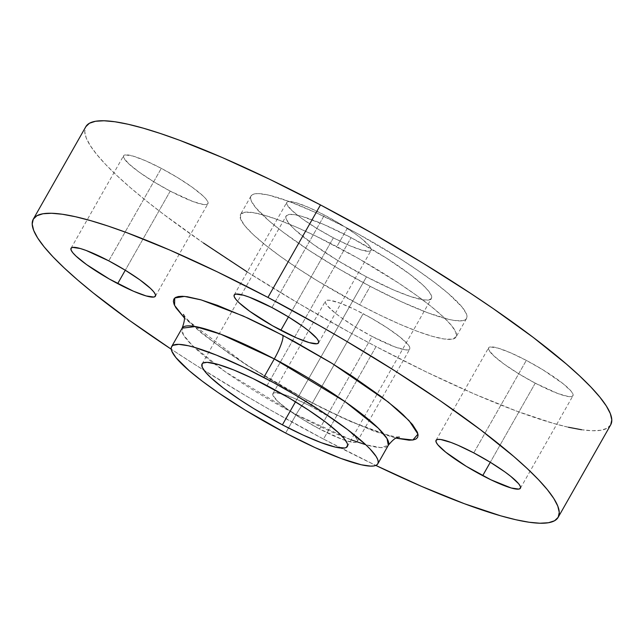 <?xml version="1.0" encoding="UTF-8"?>
<svg xmlns="http://www.w3.org/2000/svg" width="644" height="644" viewBox="0 0 644 644"><rect width="100%" height="100%" fill="white"/><g stroke="black" fill="none" stroke-linecap="round" stroke-linejoin="round"><path stroke-width="0.48" stroke-dasharray="3.22 2.42" d="M333.383 237.813L288.44 316.928L333.383 237.813L349.161 245.428L361.856 250.146L369.543 251.257L371.097 250.379L371.041 248.584L369.358 245.944L361.461 238.53L355.544 234.046L340.909 224.394L324.455 215.048A48.509 7.841 -150.4 0 0 286.741 202.474A48.509 7.841 -150.4 0 0 333.383 237.813A48.509 7.841 -150.4 0 0 371.097 250.387A48.509 7.841 -150.4 0 0 324.455 215.048L308.677 207.432L295.982 202.715L288.295 201.604L286.741 202.474L286.805 204.269L291.716 210.314L302.294 218.807L316.928 228.467L333.383 237.813M271.913 307.542L324.455 215.048L271.913 307.542M170.225 191.115L125.282 270.23L170.225 191.115L192.87 201.508L203.263 204.478L206.378 204.559L207.94 203.681L207.875 201.894L206.201 199.246L202.965 195.848L192.387 187.348L177.752 177.696L161.298 168.35A48.509 7.841 -150.4 0 0 123.584 155.776A48.509 7.841 -150.4 0 0 170.225 191.115A48.509 7.841 -150.4 0 0 207.94 203.689A48.509 7.841 -150.4 0 0 161.298 168.35L145.52 160.734L132.817 156.017L125.137 154.906L123.584 155.776L123.64 157.571L128.559 163.616L139.136 172.109L153.771 181.769L170.225 191.115M108.755 260.844L161.298 168.35L108.755 260.844M319.545 428.952A48.509 7.841 29.6 0 1 272.903 393.605A48.509 7.841 29.6 0 1 310.617 406.187L363.16 313.692A48.509 7.841 -150.4 0 0 325.445 301.118A48.509 7.841 -150.4 0 0 372.087 336.458L319.545 428.952L342.189 439.345L352.582 442.315L355.705 442.396L357.259 441.518L357.195 439.723L355.52 437.083L347.623 429.669L341.706 425.185L327.072 415.533L310.617 406.187L294.839 398.572L282.144 393.854L274.457 392.743L272.903 393.613L272.959 395.408L277.878 401.454L288.456 409.946L303.091 419.606L319.545 428.952L372.087 336.458L394.74 346.85L405.124 349.821L408.248 349.901L409.801 349.032L409.745 347.237L408.063 344.588L400.166 337.174L387.31 327.925L371.459 318.233L355.029 309.587L340.507 303.3L330.122 300.329L326.999 300.249L325.445 301.126L325.502 302.913L327.184 305.562L335.081 312.976L340.998 317.46L355.633 327.112L372.087 336.458A48.509 7.841 -150.4 0 0 409.801 349.032A48.509 7.841 -150.4 0 0 363.16 313.692L310.617 406.187A48.509 7.841 29.6 0 1 357.259 441.526A48.509 7.841 29.6 0 1 319.545 428.952M535.245 383.156L490.301 462.271L535.245 383.156L557.897 393.548L568.282 396.519L571.405 396.599L572.959 395.73L572.902 393.935L571.22 391.286L563.323 383.872L542.771 369.737L526.317 360.39A48.509 7.841 -150.4 0 0 488.603 347.816A48.509 7.841 -150.4 0 0 535.245 383.156A48.509 7.841 -150.4 0 0 572.959 395.73A48.509 7.841 -150.4 0 0 526.317 360.39L510.539 352.775L497.844 348.058L490.165 346.947L488.603 347.816L488.667 349.612L493.578 355.657L504.155 364.15L518.79 373.81L535.245 383.156M473.775 452.885L526.317 360.39L473.775 452.885M351.133 439.836L296.135 414.567L285.63 433.066L296.135 414.567A118.568 19.175 -150.4 0 1 182.123 328.174L183.403 334.872L192.162 345.313L225.183 371.701L296.135 414.567A21.558 4.17 -62.3 0 1 308.114 400.52A21.558 4.17 -62.3 0 1 308.629 401.123L246.652 365.092L184.321 317.854L201.725 333.286L228.515 353.057L249.751 367.072L284.648 388.01L320.495 407.241L343.397 418.294L374.051 431.15L396.052 438.137L351.447 421.917L308.629 401.123A21.558 4.17 117.7 0 0 308.114 400.52A21.558 4.17 117.7 0 0 296.135 414.567A118.568 19.175 -150.4 0 0 388.316 445.31L380.709 447.612L365.736 444.714M568.483 427.262L553.228 423.325L516.971 411.242L474.234 393.951L426.65 372.111L376.056 346.577L323.513 439.071L375.822 465.435A301.819 48.799 29.6 0 1 323.513 439.071L376.056 346.577A301.819 48.799 -150.4 0 0 610.705 424.831M366.468 276.856L295.491 401.808L366.468 276.856L393.645 289.969L410.743 296.618L423.366 299.879L428.735 300.015L431.424 298.51L431.319 295.419L428.421 290.863L422.85 285.01L409.97 274.32L386.191 257.954L351.093 237.652A83.543 13.508 -150.4 0 0 286.145 215.99A83.543 13.508 -150.4 0 0 366.468 276.856A83.543 13.508 -150.4 0 0 431.416 298.518A83.543 13.508 -150.4 0 0 351.093 237.652L323.916 224.539L302.052 216.408L294.195 214.629L288.818 214.492L286.137 215.998L286.242 219.089L289.14 223.653L294.711 229.497L312.928 244.132L338.124 260.764L366.468 276.856M267.019 385.635L351.093 237.652L267.019 385.635M347.366 228.169L336.86 246.668A123.962 20.044 29.6 0 1 456.057 336.981A123.962 20.044 29.6 0 1 359.682 304.837L370.195 286.339A123.962 20.044 -150.4 0 0 466.562 318.482A123.962 20.044 -150.4 0 0 347.366 228.169A123.962 20.044 -150.4 0 0 250.999 196.026A123.962 20.044 -150.4 0 0 370.195 286.339L359.682 304.837A123.962 20.044 29.6 0 1 240.486 214.524A123.962 20.044 29.6 0 1 336.86 246.668L347.366 228.169L357.975 233.861L399.457 258.292L418.238 270.689L434.74 282.571L448.329 293.487L462.118 307.116L466.417 313.886L467.013 316.462L466.57 318.466L465.097 319.891L462.585 320.704L454.616 320.503L449.222 319.48L428.067 312.904L400.946 301.529L370.195 286.339L338.454 268.653L308.468 249.977L282.821 231.937L269.232 221.029L255.443 207.392L251.144 200.63L250.548 198.046L250.991 196.042L252.464 194.625L254.968 193.804L258.477 193.603L268.339 195.027L289.494 201.604L316.615 212.979L347.366 228.169M610.721 424.799L607.123 428.252L601.021 430.24L592.496 430.731L581.613 429.741M203.496 243.029L163.318 214.106L145.81 200.461L130.249 187.541L116.789 175.474L105.552 164.373L96.664 154.343L90.192 145.48L86.207 137.872L84.742 131.601L85.837 126.675A301.819 48.799 -150.4 0 0 376.056 346.577L350.239 332.723L298.792 303.501L247.264 271.961M359.682 304.837L380.467 315.327L400.005 324.294L417.562 331.402L432.454 336.361L444.11 338.994L452.08 339.203L456.065 336.965L455.904 332.376L451.613 325.614L443.346 316.937L431.424 306.673L416.314 295.226L398.58 283.03L358.08 258.268L316.083 236.179L296.538 227.211L278.981 220.103L264.088 215.144L252.44 212.504L244.462 212.303L240.478 214.541L240.639 219.121L244.929 225.891L253.197 234.569L265.119 244.833L280.229 256.28L297.963 268.476L317.629 280.953L359.682 304.837M323.513 439.071A301.819 48.799 29.6 0 1 171.24 349.209L196.694 365.712L246.249 395.996L271.857 410.808L323.513 439.071M234.199 294.96L286.741 202.474M71.041 248.262L123.584 155.776M272.903 393.605L325.445 301.118M436.06 440.303L488.603 347.816M183.419 314.409L184.466 315.93C187.275 319.786 193.546 325.751 203.287 333.817C227.107 353.339 268.62 379.839 308.162 400.544C333.173 413.649 354.884 423.551 373.303 430.264C384.879 434.346 392.993 436.6 397.638 437.026L399.473 437.147M202.071 363.981L286.145 215.99M466.562 318.482L456.057 336.981M250.999 196.026L240.486 214.524M347.349 446.509L431.416 298.518M520.416 488.224L572.959 395.73M357.259 441.526L409.801 349.032M155.397 296.184L207.94 203.689M318.555 342.882L371.097 250.387"/><path stroke-width="0.97" d="M280.84 330.308A48.509 7.841 29.6 0 1 234.199 294.96A48.509 7.841 29.6 0 1 271.913 307.542L249.26 297.15L243.44 295.202L235.752 294.091L234.199 294.968L234.255 296.763L235.937 299.412L239.174 302.809L249.751 311.302L272.541 325.759L296.618 337.915L309.313 342.64L317.001 343.751L318.555 342.874L318.498 341.079L316.816 338.43L308.919 331.024L303.002 326.54L288.367 316.888L271.913 307.542A48.509 7.841 29.6 0 1 318.555 342.882A48.509 7.841 29.6 0 1 280.84 330.308L288.44 316.928L280.84 330.308M117.683 283.61A48.509 7.841 29.6 0 1 71.041 248.262A48.509 7.841 29.6 0 1 108.755 260.844L86.103 250.452L80.275 248.504L72.595 247.393L71.041 248.27L71.098 250.065L72.78 252.714L76.016 256.111L86.594 264.603L109.383 279.061L133.461 291.217L146.156 295.942L153.835 297.053L155.397 296.176L155.333 294.38L153.658 291.74L150.422 288.343L139.845 279.842L125.21 270.19L108.755 260.844A48.509 7.841 29.6 0 1 155.397 296.184A48.509 7.841 29.6 0 1 117.683 283.61L125.282 270.23L117.683 283.61M482.702 475.65A48.509 7.841 29.6 0 1 436.06 440.303A48.509 7.841 29.6 0 1 473.775 452.885L457.997 445.27L451.13 442.492L440.738 439.514L437.622 439.441L436.06 440.311L436.125 442.106L437.799 444.754L445.704 452.169L466.248 466.304L490.833 479.756L511.183 487.983L518.863 489.094L520.416 488.216L520.36 486.421L518.678 483.781L510.781 476.367L504.864 471.883L490.229 462.231L473.775 452.885A48.509 7.841 29.6 0 1 520.416 488.224A48.509 7.841 29.6 0 1 482.702 475.65L490.301 462.271L482.702 475.65M171.61 346.673A118.568 19.175 29.6 0 1 263.798 377.416A118.568 19.175 29.6 0 1 377.811 463.809A118.568 19.175 29.6 0 1 285.63 433.066A118.568 19.175 29.6 0 1 171.61 346.673L182.123 328.174A118.568 19.175 -150.4 0 1 274.304 358.917L263.798 377.416L274.304 358.917L345.256 401.792L378.278 428.171L387.036 438.612L388.316 445.31A118.568 19.175 -150.4 0 0 274.304 358.917A21.558 4.17 117.7 0 0 282.829 335.363L332.256 363.522L388.308 402.065L409.045 420.621L417.956 434.128L412.876 440.005L396.052 438.137L409.117 440.198L413.078 439.973L415.911 439.047L417.578 437.445L418.085 435.175L417.401 432.261L412.546 424.613L403.2 414.8L396.954 409.198L381.602 396.865L352.598 376.466L330.372 362.363L294.815 341.795L270.963 329.245L248.061 318.192L217.406 305.337L200.566 299.726L187.396 296.747L182.341 296.288L178.38 296.522L175.546 297.439L173.872 299.049L173.373 301.32L174.057 304.234L175.909 307.76L184.321 317.854L174.548 305.353L174.749 297.987L184.466 296.409L201.218 299.919L243.368 316.067L282.829 335.363A21.558 4.17 -62.3 0 1 274.304 358.917L220.803 334.212L195.446 326.556L182.123 328.174C184.739 321.203 185.174 316.615 183.419 314.409M558.163 517.325L610.705 424.831A301.819 48.799 -150.4 0 0 320.487 204.929L267.944 297.423A301.819 48.799 29.6 0 1 558.163 517.325A301.819 48.799 29.6 0 1 375.822 465.435L421.691 486.437L464.429 503.729L500.686 515.82L515.941 519.756L529.07 522.236L539.954 523.226L548.479 522.727L554.581 520.746L558.179 517.285L559.258 512.399L557.793 506.12L553.808 498.512L547.336 489.657L538.448 479.627L527.211 468.526L513.751 456.451L480.682 429.894L440.504 400.962L394.756 370.775L345.208 340.491L319.601 325.679L267.944 297.423L320.487 204.929L372.143 233.192L422.891 263.082L470.764 293.463L493.046 308.476L533.224 337.4L566.293 363.965L579.753 376.032L590.991 387.133L599.878 397.163L606.35 406.026L610.335 413.625L611.8 419.904L610.721 424.799M282.402 424.847A83.543 13.508 29.6 0 1 202.071 363.981A83.543 13.508 29.6 0 1 267.019 385.635A83.543 13.508 29.6 0 1 347.349 446.509A83.543 13.508 29.6 0 1 282.402 424.847L295.491 401.808L282.402 424.847L303.131 435.078L321.404 442.742L335.661 447.178L344.669 447.999L346.359 447.451L347.655 445.141L347.245 443.402L344.355 438.846L338.784 432.993L325.904 422.303L308.613 410.148L288.407 397.557L253.02 378.567L233.732 369.962L217.986 364.399L207.118 362.347L203.069 363.031L202.071 363.989L202.176 367.08L205.066 371.636L210.636 377.489L223.516 388.179L240.808 400.343L254.058 408.747L282.402 424.847M581.613 429.741L568.483 427.262M247.264 271.961L203.496 243.029M85.821 126.707L89.419 123.254L95.521 121.265L104.046 120.774L114.93 121.764L128.059 124.244L143.314 128.18L160.541 133.541L179.571 140.263L222.309 157.555L269.892 179.394L320.487 204.929A301.819 48.799 -150.4 0 0 85.837 126.675L33.295 219.161A301.819 48.799 29.6 0 1 267.944 297.423L217.35 271.881L169.766 250.049L127.029 232.758L107.999 226.028L90.772 220.675L75.517 216.738L62.388 214.259L51.504 213.261L42.979 213.76L36.877 215.748L33.279 219.202L32.2 224.088L33.665 230.367L37.65 237.974L44.122 246.837L53.009 256.867L64.247 267.968L77.707 280.035L93.267 292.956L130.072 320.833L171.24 349.209A301.819 48.799 29.6 0 1 33.295 219.161M285.63 433.066L245.396 410.22L217.833 392.389L202.055 381.023L189.062 370.59L175.868 357.549L171.755 351.077L171.183 348.613L171.602 346.689L173.019 345.329L178.766 344.355L188.201 345.723L194.19 347.269L216.553 355.166L243.923 367.386L273.942 382.858L294.155 394.337L322.837 412.2L347.374 429.459L365.655 444.634L370.067 448.997L376.104 456.419L377.666 459.405L378.237 461.877L377.819 463.793L376.402 465.153L374.003 465.934L370.654 466.127L361.22 464.767L340.99 458.472L315.045 447.588L285.63 433.066M351.133 439.836L365.736 444.714M399.473 437.147L399.465 437.147C396.688 436.769 392.969 439.49 388.316 445.31L377.811 463.809"/></g></svg>
